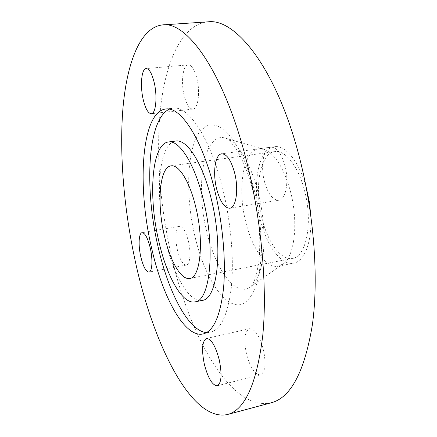 <?xml version="1.0" encoding="UTF-8"?>
<svg xmlns="http://www.w3.org/2000/svg" width="437" height="437" viewBox="0 0 437 437"><rect width="100%" height="100%" fill="white"/><g stroke="black" fill="none" stroke-linecap="round" stroke-linejoin="round"><path stroke-width="0.33" stroke-dasharray="2.19 1.64" d="M246.501 354.057C243.606 339.882 244.605 331.437 249.505 328.711C254.809 328.761 259.42 335.627 263.336 349.3C266.259 363.682 265.303 372.204 260.463 374.87C254.935 374.662 250.281 367.725 246.501 354.057M264.461 181.601C260.283 166.126 263.473 147.804 270.913 147.176C276.626 147.154 281.297 153.267 284.929 165.525C289.31 181.448 285.803 199.682 278.691 200.228C272.721 200.19 267.979 193.979 264.461 181.601M184.185 95.605C180.765 82.243 182.89 64.927 188.249 64.856C191.641 64.987 194.509 69.428 196.858 78.174C200.419 91.928 198.054 109.163 192.897 109.113C189.39 108.944 186.484 104.438 184.185 95.605M177.422 249.959C174.762 238.87 175.772 226.759 179.552 226.382C182.89 226.53 185.845 231.512 188.413 241.328C191.166 252.646 190.04 264.74 186.364 265.057C182.917 264.827 179.935 259.797 177.422 249.959M271.191 402.794C230.457 411.938 189.035 335.048 171.162 254.875C159.685 204.188 155.577 149.831 160.958 104.405C166.53 59.579 182.497 24.33 207.897 21.85M290.387 191.155C298.558 221.34 294.811 255.514 283.586 263.648L278.385 266.188C266.28 268.793 252.138 248.451 245.862 222.411C237.182 189.226 242.917 150.497 258.879 148.788L264.62 149.509C275.19 154.146 283.777 168.027 290.387 191.155M310.751 214.867C312.395 241.235 304.551 261.501 293.68 263.167C281.166 265.849 266.69 245.747 260.381 219.915C251.636 186.998 257.83 148.482 274.332 146.701C285.153 144.762 299.132 161.406 306.102 186.889M262.063 218.773C254.012 188.505 259.753 153.212 274.807 151.601C285.006 149.722 298.171 165.902 304.398 190.046C313.263 222.012 306.332 257.038 292.55 258.382C281.144 260.818 267.87 242.486 262.063 218.773M202.249 300.377C189.172 303.256 173.161 274.518 165.339 239.416C154.714 194.897 158.593 142.915 175.778 141.053M169.43 109.168L173.074 108.196C188.314 105.361 210.492 138.01 222.854 189.314C230.998 222.602 234.123 259.911 231.353 287.071C227.934 314.602 220.92 329.695 210.317 332.344L206.548 332.606M194.891 236.237C185.037 194.58 186.752 147.203 200.867 130.302L207.466 125.381C212.426 124.141 217.746 125.37 223.427 129.062C229.201 134.225 234.844 141.768 240.366 151.683C245.649 162.815 250.254 175.483 254.17 189.68C259.447 212.24 261.812 234.024 261.266 255.028C260.315 267.93 258.349 278.921 255.366 287.994C251.892 295.718 247.79 301.011 243.059 303.862C225.727 311.084 204.582 277.927 194.891 236.237M206.848 231.839C194.815 184.698 203.817 129.494 226.694 138.534C237.903 142.451 250.92 163.826 258.081 192.531C268.531 232.342 264.429 276.889 251.248 286.301C236.433 298.903 215.55 269.99 206.848 231.839M249.505 328.711L206.466 338.478M270.913 147.176L221.663 153.824M188.249 64.856L146.193 68.565M179.552 226.382L142.096 232.686M283.586 263.648L251.248 286.301C252.351 284.192 252.553 286.279 256.137 275.665L258.633 263.391C259.529 255.481 259.884 246.719 259.698 237.1C258.961 222.018 256.781 206.876 253.165 191.679C250.794 182.486 248.074 174.079 245.004 166.459C240.432 155.801 237.515 151.087 235.122 147.537C230.523 141.566 227.715 138.562 226.694 138.534L264.62 149.509M278.385 266.188L293.68 263.167M171.053 165.863L274.807 151.601M165.689 108.999L173.074 108.196M203.063 333.972L210.317 332.344M189.751 278.429L292.55 258.382M258.879 148.788L274.332 146.701M186.364 265.057L148.984 272.087M192.897 109.113L151.3 113.713M278.691 200.228L229.775 208.214M260.463 374.87L217.238 385.767"/><path stroke-width="0.66" d="M219.248 359.848C215.457 345.809 211.197 338.686 206.466 338.478C202.156 341.106 201.446 349.666 204.33 364.163C207.996 378.174 212.3 385.379 217.238 385.767C221.499 383.216 222.171 374.575 219.248 359.848M234.62 172.844C231.102 160.237 226.781 153.895 221.663 153.824C215.015 154.337 212.562 172.997 216.632 188.888C220.046 201.604 224.427 208.045 229.775 208.214C236.138 207.81 238.897 189.226 234.62 172.844M154.124 82.243C151.847 73.301 149.203 68.74 146.193 68.565C141.441 68.582 139.949 86.187 143.276 99.833C145.51 108.862 148.187 113.489 151.3 113.713C155.872 113.844 157.593 96.315 154.124 82.243M150.268 248.052C147.777 238.034 145.051 232.91 142.096 232.686C138.764 232.976 138.141 245.239 140.741 256.546C143.183 266.586 145.931 271.77 148.984 272.087C152.229 271.858 152.961 259.611 150.268 248.052M246.779 162.007C261.676 221.007 267.51 288.262 262.719 335.966C256.683 383.872 244.911 410.059 227.415 414.527C191.209 422.339 152.89 343.023 135.317 261.386C124.053 209.727 119.208 154.551 122.928 108.458C126.839 62.988 140.157 27.214 162.684 24.898C187.123 21.058 224.558 72.87 246.779 162.007M162.684 24.898L207.897 21.85C235.505 17.884 276.08 68.123 298.728 154.687C313.93 212.005 318.868 277.528 312.439 324.418C304.627 371.57 290.878 397.692 271.191 402.794L227.415 414.527M306.102 186.889L309.32 201.637L310.751 214.867M164.317 235.532C156.708 203.609 159.467 167.01 171.053 165.863C178.864 164.279 189.866 181.776 195.842 207.422C204.243 241.415 200.408 277.806 189.751 278.429C180.994 280.346 169.895 260.523 164.317 235.532M203.533 200.561C215.709 249.407 209.962 301.104 195.033 301.874C182.24 304.693 166.459 275.796 158.658 240.574C148.083 195.902 151.661 143.789 168.469 141.97C179.339 139.824 194.935 164.028 203.533 200.561M168.469 141.97L175.778 141.053C186.894 138.879 202.719 162.957 211.35 199.332C223.575 247.965 217.5 299.531 202.249 300.377L195.033 301.874M206.548 332.606C188.139 331.093 167.994 291.463 157.872 245.922C144.254 187.801 147.488 118.853 169.43 109.168M151.382 247.063C136.956 185.545 141.304 111.965 165.689 108.999C180.59 106.196 202.446 139.021 214.764 190.554C222.875 223.99 226.093 261.441 223.487 288.671C220.248 316.273 213.442 331.377 203.063 333.972C184.332 338.101 162.122 296.018 151.382 247.063"/></g></svg>
